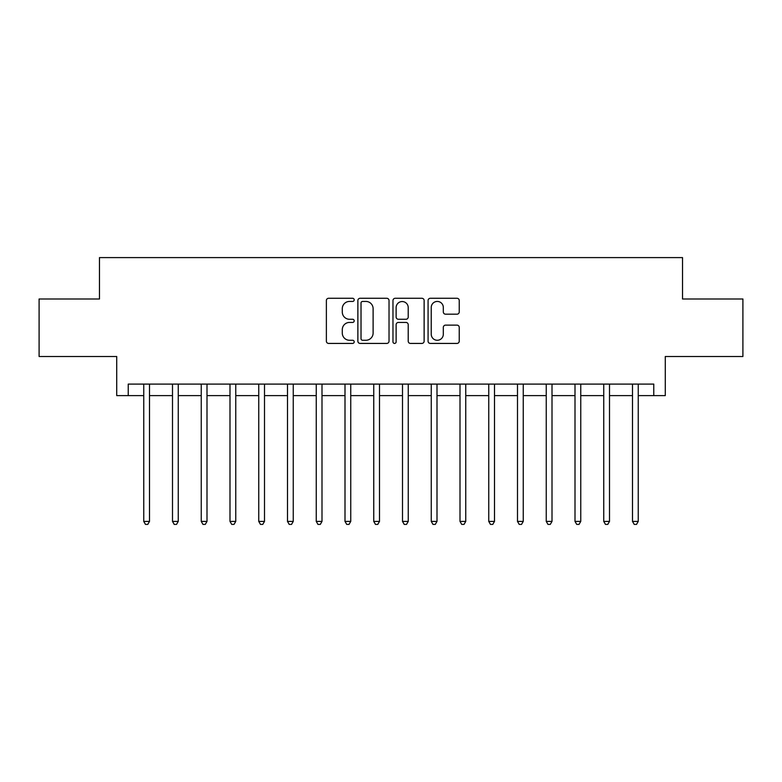 <?xml version="1.0" encoding="UTF-8"?>
<svg xmlns="http://www.w3.org/2000/svg" width="782" height="782" viewBox="0 0 782 782"><rect width="100%" height="100%" fill="white"/><g stroke="black" fill="none" stroke-linecap="round" stroke-linejoin="round"><path stroke-width="1.17" d="M354.197 299.858A1.584 1.584 0 0 0 352.623 298.274L328.635 298.274A2.258 2.258 0 0 0 326.377 300.532L326.377 341.167A2.258 2.258 0 0 0 328.635 343.425L352.623 343.425A1.584 1.584 0 0 0 354.197 341.842A1.584 1.584 0 0 0 352.623 340.268L349.515 340.268A7.224 7.224 0 0 1 342.291 333.044L342.291 329.652A7.224 7.224 0 0 1 349.515 322.428L352.623 322.428A1.584 1.584 0 0 0 354.197 320.855A1.584 1.584 0 0 0 352.623 319.271L349.515 319.271A7.224 7.224 0 0 1 342.291 312.047L342.291 308.655A7.224 7.224 0 0 1 349.515 301.432L352.623 301.432A1.584 1.584 0 0 0 354.197 299.858M456.981 314.188A2.258 2.258 0 0 0 459.239 311.93L459.239 300.532A2.258 2.258 0 0 0 456.981 298.274L430.335 298.274A2.258 2.258 0 0 0 428.077 300.532L428.077 341.167A2.258 2.258 0 0 0 430.335 343.425L456.981 343.425A2.258 2.258 0 0 0 459.239 341.167L459.239 327.394A2.258 2.258 0 0 0 456.981 325.136L445.574 325.136A2.258 2.258 0 0 0 443.316 327.394L443.316 334.227A6.041 6.041 0 0 1 437.285 340.268A6.041 6.041 0 0 1 431.244 334.227L431.244 307.473A6.041 6.041 0 0 1 437.285 301.432A6.041 6.041 0 0 1 443.316 307.473L443.316 311.93A2.258 2.258 0 0 0 445.574 314.188L456.981 314.188M128.228 395.604L128.228 384.099L653.772 384.099L653.772 395.604L665.277 395.604L665.277 356.504L742.9 356.504L742.9 298.998L682.53 298.998L682.53 257.601L99.47 257.601L99.47 298.998L39.1 298.998L39.1 356.504L116.723 356.504L116.723 395.604L143.751 395.604M389.025 300.532A2.258 2.258 0 0 0 386.767 298.274L360.131 298.274A2.258 2.258 0 0 0 357.873 300.532L357.873 341.167A2.258 2.258 0 0 0 360.131 343.425L386.767 343.425A2.258 2.258 0 0 0 389.025 341.167L389.025 300.532M395.233 298.274L421.869 298.274A2.258 2.258 0 0 1 424.127 300.532L424.127 341.167A2.258 2.258 0 0 1 421.869 343.425L410.472 343.425A2.258 2.258 0 0 1 408.214 341.167L408.214 324.686A2.258 2.258 0 0 0 405.956 322.428L398.39 322.428A2.258 2.258 0 0 0 396.132 324.686L396.132 341.842A1.584 1.584 0 0 1 394.558 343.425A1.584 1.584 0 0 1 392.975 341.842L392.975 300.532A2.258 2.258 0 0 1 395.233 298.274M149.499 395.604L172.499 395.604M178.247 395.604L201.248 395.604M206.995 395.604L229.996 395.604M235.753 395.604L258.754 395.604M264.502 395.604L287.502 395.604M293.25 395.604L316.251 395.604M321.998 395.604L344.999 395.604M350.747 395.604L373.747 395.604M379.505 395.604L402.495 395.604M408.253 395.604L431.253 395.604M437.001 395.604L460.002 395.604M465.749 395.604L488.75 395.604M494.498 395.604L517.498 395.604M523.246 395.604L546.247 395.604M552.004 395.604L575.005 395.604M580.752 395.604L603.753 395.604M609.501 395.604L632.501 395.604M638.249 395.604L653.772 395.604M362.613 301.432A1.584 1.584 0 0 0 361.03 303.015L361.03 338.684A1.584 1.584 0 0 0 362.613 340.268L365.888 340.268A7.224 7.224 0 0 0 373.112 333.044L373.112 308.655A7.224 7.224 0 0 0 365.888 301.432L362.613 301.432M408.214 307.59A6.041 6.041 0 0 0 402.173 301.549A6.041 6.041 0 0 0 396.132 307.59L396.132 317.013A2.258 2.258 0 0 0 398.39 319.271L405.956 319.271A2.258 2.258 0 0 0 408.214 317.013L408.214 307.59M149.782 384.099L149.665 384.392A2.297 2.297 0 0 0 149.499 385.252L149.499 521.408L143.751 521.408L143.751 385.252A2.297 2.297 0 0 0 143.585 384.392L143.468 384.099M149.499 521.408L147.778 524.399L145.472 524.399L143.751 521.408M178.531 384.099L178.413 384.392A2.297 2.297 0 0 0 178.247 385.252L178.247 521.408L172.499 521.408L172.499 385.252A2.297 2.297 0 0 0 172.333 384.392L172.216 384.099M178.247 521.408L176.527 524.399L174.23 524.399L172.499 521.408M207.279 384.099L207.162 384.392A2.297 2.297 0 0 0 206.995 385.252L206.995 521.408L201.248 521.408L201.248 385.252A2.297 2.297 0 0 0 201.082 384.392L200.964 384.099M206.995 521.408L205.275 524.399L202.978 524.399L201.248 521.408M236.037 384.099L235.92 384.392A2.297 2.297 0 0 0 235.753 385.252L235.753 521.408L229.996 521.408L229.996 385.252A2.297 2.297 0 0 0 229.83 384.392L229.713 384.099M235.753 521.408L234.023 524.399L231.726 524.399L229.996 521.408M264.785 384.099L264.668 384.392A2.297 2.297 0 0 0 264.502 385.252L264.502 521.408L258.754 521.408L258.754 385.252A2.297 2.297 0 0 0 258.588 384.392L258.471 384.099M264.502 521.408L262.772 524.399L260.474 524.399L258.754 521.408M293.533 384.099L293.416 384.392A2.297 2.297 0 0 0 293.25 385.252L293.25 521.408L287.502 521.408L287.502 385.252A2.297 2.297 0 0 0 287.336 384.392L287.219 384.099M293.25 521.408L291.53 524.399L289.223 524.399L287.502 521.408M322.282 384.099L322.164 384.392A2.297 2.297 0 0 0 321.998 385.252L321.998 521.408L316.251 521.408L316.251 385.252A2.297 2.297 0 0 0 316.084 384.392L315.967 384.099M321.998 521.408L320.278 524.399L317.971 524.399L316.251 521.408M351.03 384.099L350.913 384.392A2.297 2.297 0 0 0 350.747 385.252L350.747 521.408L344.999 521.408L344.999 385.252A2.297 2.297 0 0 0 344.833 384.392L344.715 384.099M350.747 521.408L349.026 524.399L346.729 524.399L344.999 521.408M379.788 384.099L379.671 384.392A2.297 2.297 0 0 0 379.505 385.252L379.505 521.408L373.747 521.408L373.747 385.252A2.297 2.297 0 0 0 373.581 384.392L373.464 384.099M379.505 521.408L377.774 524.399L375.477 524.399L373.747 521.408M408.536 384.099L408.419 384.392A2.297 2.297 0 0 0 408.253 385.252L408.253 521.408L402.495 521.408L402.495 385.252A2.297 2.297 0 0 0 402.329 384.392L402.212 384.099M408.253 521.408L406.523 524.399L404.226 524.399L402.495 521.408M437.285 384.099L437.167 384.392A2.297 2.297 0 0 0 437.001 385.252L437.001 521.408L431.253 521.408L431.253 385.252A2.297 2.297 0 0 0 431.087 384.392L430.97 384.099M437.001 521.408L435.271 524.399L432.974 524.399L431.253 521.408M466.033 384.099L465.916 384.392A2.297 2.297 0 0 0 465.749 385.252L465.749 521.408L460.002 521.408L460.002 385.252A2.297 2.297 0 0 0 459.836 384.392L459.718 384.099M465.749 521.408L464.029 524.399L461.722 524.399L460.002 521.408M494.781 384.099L494.664 384.392A2.297 2.297 0 0 0 494.498 385.252L494.498 521.408L488.75 521.408L488.75 385.252A2.297 2.297 0 0 0 488.584 384.392L488.467 384.099M494.498 521.408L492.777 524.399L490.47 524.399L488.75 521.408M523.529 384.099L523.412 384.392A2.297 2.297 0 0 0 523.246 385.252L523.246 521.408L517.498 521.408L517.498 385.252A2.297 2.297 0 0 0 517.332 384.392L517.215 384.099M523.246 521.408L521.526 524.399L519.228 524.399L517.498 521.408M552.288 384.099L552.17 384.392A2.297 2.297 0 0 0 552.004 385.252L552.004 521.408L546.247 521.408L546.247 385.252A2.297 2.297 0 0 0 546.08 384.392L545.963 384.099M552.004 521.408L550.274 524.399L547.977 524.399L546.247 521.408M581.036 384.099L580.918 384.392A2.297 2.297 0 0 0 580.752 385.252L580.752 521.408L575.005 521.408L575.005 385.252A2.297 2.297 0 0 0 574.838 384.392L574.721 384.099M580.752 521.408L579.022 524.399L576.725 524.399L575.005 521.408M609.784 384.099L609.667 384.392A2.297 2.297 0 0 0 609.501 385.252L609.501 521.408L603.753 521.408L603.753 385.252A2.297 2.297 0 0 0 603.587 384.392L603.469 384.099M609.501 521.408L607.77 524.399L605.473 524.399L603.753 521.408M638.532 384.099L638.415 384.392A2.297 2.297 0 0 0 638.249 385.252L638.249 521.408L632.501 521.408L632.501 385.252A2.297 2.297 0 0 0 632.335 384.392L632.218 384.099M638.249 521.408L636.528 524.399L634.222 524.399L632.501 521.408"/></g></svg>

